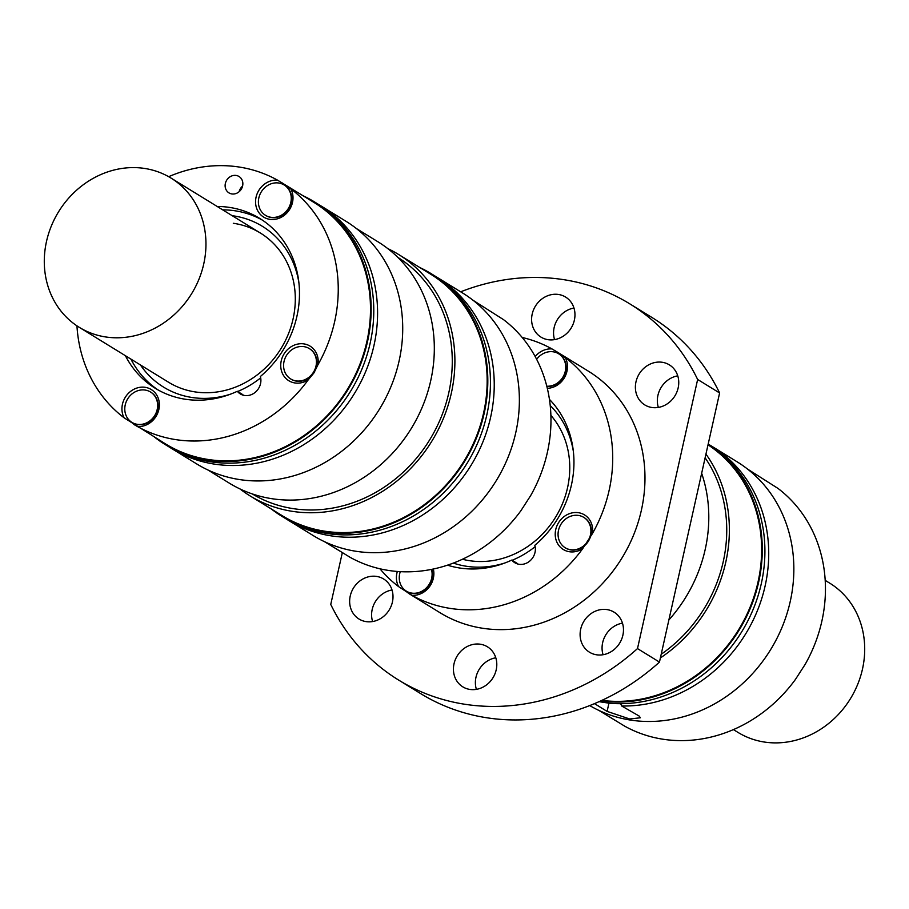 <?xml version="1.0" encoding="UTF-8"?>
<svg xmlns="http://www.w3.org/2000/svg" width="909" height="909" viewBox="0 0 909 909"><rect width="100%" height="100%" fill="white"/><g stroke="black" fill="none" stroke-linecap="round" stroke-linejoin="round"><path stroke-width="1.36" d="M342.329 552.638L330.751 604.428A220.785 196.889 -58.4 0 0 398.551 680.023A220.785 196.889 -58.4 0 0 637.493 648.583L697.646 379.473L719.61 392.972A220.785 196.889 -58.4 0 0 651.81 317.389L629.846 303.89A220.785 196.889 -58.4 0 0 460.67 291.812M697.646 379.473A220.785 196.889 -58.4 0 0 629.846 303.89M565.375 547.854A17.805 15.873 -58.4 0 0 565.58 547.979A17.805 15.873 -58.4 0 0 571.068 549.956A17.805 15.873 -58.4 0 0 589.907 538.219A17.805 15.873 -58.4 0 0 584.226 517.653A17.805 15.873 -58.4 0 0 584.021 517.528M592.384 533.628A20.293 18.1 -58.4 0 0 578.306 512.676A20.293 18.1 -58.4 0 0 555.729 529.606A20.293 18.1 -58.4 0 0 569.568 551.763A20.293 18.1 -58.4 0 0 582.726 548.604L592.384 533.628A141.724 126.396 -58.4 0 0 565.296 357.623A20.293 18.1 -58.4 0 1 564.421 377.678A20.293 18.1 -58.4 0 1 547.309 388.313M379.951 568.784A141.724 126.396 -58.4 0 0 398.596 586.612A20.293 18.1 -58.4 0 1 396.926 573.011A20.293 18.1 -58.4 0 1 397.335 571.454M582.726 548.604A141.724 126.396 -58.4 0 1 451.443 608.587A141.724 126.396 -58.4 0 1 411.902 595.304A20.293 18.1 -58.4 0 0 433.354 578.26A20.293 18.1 -58.4 0 0 433.332 569.011M522.186 337.478A141.724 126.396 -58.4 0 1 551.99 348.931A20.293 18.1 -58.4 0 0 535.174 356.555M447.501 565.171A99.706 88.923 -58.4 0 0 511.801 560.069A14.249 12.703 -58.4 0 0 514.778 562.716A14.249 12.703 -58.4 0 0 529.97 560.887A14.249 12.703 -58.4 0 0 534.833 545.298A99.706 88.923 -58.4 0 0 549.445 399.392M406.573 591.27A17.805 15.873 -58.4 0 0 406.777 591.395A17.805 15.873 -58.4 0 0 412.266 593.372A17.805 15.873 -58.4 0 0 432.082 578.522A17.805 15.873 -58.4 0 0 431.764 569.341M487.86 647.072A23.498 20.964 -58.4 0 0 487.417 646.799A23.498 20.964 -58.4 0 0 480.168 644.197A23.498 20.964 -58.4 0 0 455.307 659.695A23.498 20.964 -58.4 0 0 462.795 686.84A23.498 20.964 -58.4 0 0 470.055 689.454A23.498 20.964 -58.4 0 0 494.803 674.217A23.498 20.964 -58.4 0 0 487.86 647.072M517.766 564.012A14.249 12.703 -58.4 0 1 517.289 563.444L511.801 560.069M398.551 680.023L420.503 693.522A220.785 196.889 -58.4 0 0 659.457 662.093L719.61 392.972M637.493 648.583L659.457 662.093M677.75 375.849A23.498 20.964 -58.4 0 0 658.343 407.425M644.322 404.63A23.498 20.964 -58.4 0 0 644.754 404.903A23.498 20.964 -58.4 0 0 652.014 407.516A23.498 20.964 -58.4 0 0 676.875 392.018A23.498 20.964 -58.4 0 0 669.376 364.873A23.498 20.964 -58.4 0 0 662.127 362.259A23.498 20.964 -58.4 0 0 637.368 377.496A23.498 20.964 -58.4 0 0 644.322 404.63M546.786 386.211A17.805 15.873 -58.4 0 0 562.603 377.621A17.805 15.873 -58.4 0 0 558.637 353.771A17.805 15.873 -58.4 0 0 553.138 351.794A17.805 15.873 -58.4 0 0 536.651 359.328M570.659 549.706A17.805 15.873 -58.4 0 0 589.407 538.162A17.805 15.873 -58.4 0 0 584.146 517.607A17.805 15.873 -58.4 0 0 583.817 517.391A17.805 15.873 -58.4 0 0 578.317 515.414A17.805 15.873 -58.4 0 0 559.49 527.163A17.805 15.873 -58.4 0 0 565.159 547.729A17.805 15.873 -58.4 0 0 570.659 549.706M622.472 623.154A23.498 20.964 -58.4 0 0 603.065 654.73M589.043 651.935A23.498 20.964 -58.4 0 0 589.475 652.207A23.498 20.964 -58.4 0 0 596.736 654.821A23.498 20.964 -58.4 0 0 621.597 639.322A23.498 20.964 -58.4 0 0 614.098 612.177A23.498 20.964 -58.4 0 0 606.848 609.564A23.498 20.964 -58.4 0 0 582.09 624.801A23.498 20.964 -58.4 0 0 589.043 651.935M411.902 595.304L398.596 586.612M408.289 593.202L439.956 612.677A141.724 126.396 -58.4 0 0 483.69 628.414A141.724 126.396 -58.4 0 0 632.982 536.526A141.724 126.396 -58.4 0 0 591.043 372.883A141.724 126.396 -58.4 0 0 588.441 371.224L556.763 351.749L565.296 357.623M392.018 589.986A23.498 20.964 -58.4 0 0 372.599 621.551M358.589 618.768A23.498 20.964 -58.4 0 0 359.021 619.04A23.498 20.964 -58.4 0 0 366.27 621.642A23.498 20.964 -58.4 0 0 391.131 606.144A23.498 20.964 -58.4 0 0 383.643 578.999A23.498 20.964 -58.4 0 0 376.383 576.386A23.498 20.964 -58.4 0 0 351.635 591.623A23.498 20.964 -58.4 0 0 358.589 618.768M573.977 308.049A23.498 20.964 -58.4 0 0 554.558 339.625M540.548 336.83A23.498 20.964 -58.4 0 0 540.98 337.103A23.498 20.964 -58.4 0 0 548.229 339.716A23.498 20.964 -58.4 0 0 573.09 324.206A23.498 20.964 -58.4 0 0 565.603 297.061A23.498 20.964 -58.4 0 0 558.342 294.448A23.498 20.964 -58.4 0 0 533.594 309.685A23.498 20.964 -58.4 0 0 540.548 336.83M400.278 571.659A17.805 15.873 -58.4 0 0 406.357 591.145A17.805 15.873 -58.4 0 0 411.857 593.122A17.805 15.873 -58.4 0 0 428.98 584.657A17.805 15.873 -58.4 0 0 431.445 569.398M546.854 386.45A17.805 15.873 -58.4 0 0 564.841 374.303A17.805 15.873 -58.4 0 0 559.376 354.237A17.805 15.873 -58.4 0 0 559.046 354.033A17.805 15.873 -58.4 0 0 558.842 353.908M462.431 559.24A87.605 78.117 -58.4 0 0 470.089 560.773A87.605 78.117 -58.4 0 0 557.672 513.608A87.605 78.117 -58.4 0 0 550.888 415.39M453.364 563.08A94.366 84.151 -58.4 0 0 467.124 566.364A94.366 84.151 -58.4 0 0 504.972 562.944M551.99 348.931L556.763 351.749M512.165 560.285A94.366 84.151 -58.4 0 0 535.162 546.661M573.397 451.682A94.366 84.151 -58.4 0 0 550.218 405.562M705.941 454.102A141.724 126.396 121.6 0 1 660.377 657.957M705.123 457.806A138.884 123.851 121.6 0 1 707.85 461.988A138.884 123.851 121.6 0 1 661.207 654.253M747.471 469.021L778.024 488.44A141.724 126.396 121.6 0 1 805.113 664.445L795.443 679.421A141.724 126.396 121.6 0 1 664.161 739.403A141.724 126.396 121.6 0 1 624.631 726.121L598.986 710.474M589.714 705.577A142.44 127.033 -58.4 0 0 631.755 720.258A142.44 127.033 -58.4 0 0 782.456 626.301A142.44 127.033 -58.4 0 0 737.029 461.761L711.895 446.308A142.44 127.033 121.6 0 1 760.242 603.099A142.44 127.033 121.6 0 1 621.722 706.009L639.061 715.985L640.413 717.769L629.698 718.985L607.098 711.395L594.497 703.634M709.986 445.16A142.44 127.033 121.6 0 1 711.895 446.308M708.191 444.081A142.44 127.033 121.6 0 1 750.311 608.291A142.44 127.033 121.6 0 1 600.701 700.919M708.191 444.035A142.44 127.033 121.6 0 1 754.788 605.28A142.44 127.033 121.6 0 1 609.223 703.202L599.042 701.668M708.02 444.819A141.724 126.396 121.6 0 1 749.88 607.678A141.724 126.396 121.6 0 1 601.894 700.362M620.665 703.68L621.722 706.009M701.657 473.294A141.724 126.396 121.6 0 1 683.829 600.338A141.724 126.396 121.6 0 1 668.865 619.972M495.803 657.786A23.498 20.964 -58.4 0 0 476.384 689.363M303.151 195.787A142.44 127.033 121.6 0 1 314.332 201.832A142.44 127.033 121.6 0 1 359.759 366.361A142.44 127.033 121.6 0 1 209.059 460.318A142.44 127.033 121.6 0 1 165.108 444.501A142.44 127.033 121.6 0 1 154.678 437.24M168.665 176.687A141.724 126.396 121.6 0 1 237.976 166.858A141.724 126.396 121.6 0 1 277.506 180.141L313.957 202.434A141.724 126.396 121.6 0 1 359.157 366.145A141.724 126.396 121.6 0 1 209.218 459.636A141.724 126.396 121.6 0 1 165.483 443.887L124.124 417.822A141.724 126.396 121.6 0 1 76.947 325.842M132.089 422.48A17.805 15.873 -58.4 0 0 132.294 422.605A17.805 15.873 -58.4 0 0 137.793 424.583A17.805 15.873 -58.4 0 0 156.621 412.834A17.805 15.873 -58.4 0 0 150.951 392.268A17.805 15.873 -58.4 0 0 150.746 392.143M277.506 180.141A20.293 18.1 -58.4 0 0 255.94 197.798A20.293 18.1 -58.4 0 0 269.905 219.353A20.293 18.1 -58.4 0 0 289.085 210.24A20.293 18.1 -58.4 0 0 290.823 188.845A141.724 126.396 121.6 0 1 317.911 364.839A20.293 18.1 -58.4 0 0 303.833 343.886A20.293 18.1 -58.4 0 0 281.245 360.816A20.293 18.1 -58.4 0 0 295.095 382.984A20.293 18.1 -58.4 0 0 308.242 379.814A141.724 126.396 121.6 0 1 176.96 439.797A141.724 126.396 121.6 0 1 137.429 426.514L133.805 424.412M137.429 426.514A20.293 18.1 -58.4 0 0 158.995 408.868A20.293 18.1 -58.4 0 0 145.031 387.302A20.293 18.1 -58.4 0 0 125.851 396.426A20.293 18.1 -58.4 0 0 124.124 417.822M145.042 390.041A17.805 15.873 121.6 0 1 150.542 392.018A17.805 15.873 121.6 0 1 154.507 415.868A17.805 15.873 121.6 0 1 137.373 424.333A17.805 15.873 121.6 0 1 131.885 422.355A17.805 15.873 121.6 0 1 126.203 401.789A17.805 15.873 121.6 0 1 145.042 390.041M356.328 228.489L377.78 241.68A141.724 126.396 121.6 0 1 409.357 431.548A141.724 126.396 121.6 0 1 273.03 498.871A141.724 126.396 121.6 0 1 229.295 483.133L207.854 469.953M262.406 220.137A99.706 88.923 -58.4 0 0 222.671 209.843M130.896 359.078A99.706 88.923 -58.4 0 0 158.018 389.893M125.408 355.703A99.706 88.923 -58.4 0 0 155.234 388.268A99.706 88.923 -58.4 0 0 237.329 391.279L242.817 394.654A14.249 12.703 -58.4 0 0 243.294 395.222M140.418 364.941A94.366 84.151 -58.4 0 0 230.488 394.165M237.681 391.495A94.366 84.151 -58.4 0 0 260.678 377.871M298.913 282.892A94.366 84.151 -58.4 0 0 232.193 215.694M166.961 381.235A87.605 78.117 -58.4 0 0 168.574 382.257A87.605 78.117 -58.4 0 0 195.605 391.984A87.605 78.117 -58.4 0 0 293.073 318.945A87.605 78.117 -58.4 0 0 260.349 233.011A87.605 78.117 -58.4 0 0 233.318 223.284M237.329 391.279A14.249 12.703 -58.4 0 0 240.306 393.927A14.249 12.703 -58.4 0 0 255.486 392.097A14.249 12.703 -58.4 0 0 260.36 376.508A99.706 88.923 -58.4 0 0 259.701 218.399A99.706 88.923 -58.4 0 0 217.183 206.468M231.92 193.947A9.613 8.579 -58.4 0 0 242.044 187.72A9.613 8.579 -58.4 0 0 239.203 176.619A9.613 8.579 -58.4 0 0 239.022 176.505A9.613 8.579 -58.4 0 0 236.056 175.437A9.613 8.579 -58.4 0 0 225.887 181.777A9.613 8.579 -58.4 0 0 228.954 192.878A9.613 8.579 -58.4 0 0 231.92 193.947M252.293 493.928A138.884 123.851 -58.4 0 0 294.232 508.79A138.884 123.851 -58.4 0 0 427.809 442.819A138.884 123.851 -58.4 0 0 397.778 257.327M324.502 541.684L350.147 557.331A141.724 126.396 121.6 0 0 389.688 570.613A141.724 126.396 121.6 0 0 520.971 510.631L530.629 495.655A141.724 126.396 121.6 0 0 503.541 319.65L472.987 300.231M387.734 248.566A141.724 126.396 121.6 0 1 398.358 254.338L430.616 274.166A141.724 126.396 121.6 0 1 462.192 464.033A141.724 126.396 121.6 0 1 325.865 531.367A141.724 126.396 121.6 0 1 282.131 515.63L249.884 495.791A141.724 126.396 121.6 0 1 239.931 488.906M398.358 254.338A141.724 126.396 121.6 0 1 443.558 418.049A141.724 126.396 121.6 0 1 293.618 511.528A141.724 126.396 121.6 0 1 249.884 495.791M419.81 267.53A142.44 127.033 121.6 0 1 430.991 273.564A142.44 127.033 121.6 0 1 462.726 464.385A142.44 127.033 121.6 0 1 325.717 532.049A142.44 127.033 121.6 0 1 281.756 516.232A142.44 127.033 121.6 0 1 271.325 508.983M278.654 183.004A17.805 15.873 121.6 0 1 284.153 184.982A17.805 15.873 121.6 0 1 288.119 208.843A17.805 15.873 121.6 0 1 270.996 217.296A17.805 15.873 121.6 0 1 265.496 215.319A17.805 15.873 121.6 0 1 259.826 194.753A17.805 15.873 121.6 0 1 278.654 183.004M290.891 379.064A17.805 15.873 -58.4 0 0 291.096 379.189A17.805 15.873 -58.4 0 0 296.595 381.166A17.805 15.873 -58.4 0 0 313.719 372.713A17.805 15.873 -58.4 0 0 309.753 348.863A17.805 15.873 -58.4 0 0 309.537 348.738M317.911 364.839L313.969 372.895L308.242 379.814M265.712 215.444A17.805 15.873 -58.4 0 0 265.917 215.569A17.805 15.873 -58.4 0 0 271.405 217.546A17.805 15.873 -58.4 0 0 290.244 205.809A17.805 15.873 -58.4 0 0 284.562 185.243A17.805 15.873 -58.4 0 0 284.358 185.118M242.578 186.106A9.613 8.579 -58.4 0 0 239.124 191.719M303.845 346.624A17.805 15.873 121.6 0 1 309.333 348.601A17.805 15.873 121.6 0 1 313.31 372.463A17.805 15.873 121.6 0 1 296.175 380.916A17.805 15.873 121.6 0 1 290.687 378.939A17.805 15.873 121.6 0 1 285.006 358.373A17.805 15.873 121.6 0 1 303.845 346.624M430.991 273.564L433.616 275.177A142.44 127.033 121.6 0 1 479.043 439.717A142.44 127.033 121.6 0 1 328.342 533.663A142.44 127.033 121.6 0 1 284.392 517.846L281.756 516.232M435.502 276.37A142.44 127.033 121.6 0 1 437.422 277.518A142.44 127.033 121.6 0 1 482.838 442.058A142.44 127.033 121.6 0 1 332.149 536.003A142.44 127.033 121.6 0 1 288.187 520.187A142.44 127.033 121.6 0 1 286.301 518.994M314.332 201.832L316.957 203.446A142.44 127.033 121.6 0 1 362.384 367.975A142.44 127.033 121.6 0 1 211.695 461.931A142.44 127.033 121.6 0 1 167.733 446.114L165.108 444.501M318.854 204.639A142.44 127.033 121.6 0 1 320.763 205.786A142.44 127.033 121.6 0 1 366.191 370.315A142.44 127.033 121.6 0 1 215.49 464.272A142.44 127.033 121.6 0 1 171.54 448.455A142.44 127.033 121.6 0 1 169.642 447.262M288.187 520.187L313.321 535.64A142.44 127.033 -58.4 0 0 357.282 551.468A142.44 127.033 -58.4 0 0 507.972 457.511A142.44 127.033 -58.4 0 0 462.556 292.971L437.422 277.518M171.54 448.455L196.674 463.908A142.44 127.033 -58.4 0 0 240.624 479.725A142.44 127.033 -58.4 0 0 377.633 412.061A142.44 127.033 -58.4 0 0 345.897 221.239L320.763 205.786M282.29 182.959L290.823 188.845M733.415 729.597L737.983 732.404A87.605 78.117 -58.4 0 0 765.026 742.142A87.605 78.117 -58.4 0 0 849.279 700.521A87.605 78.117 -58.4 0 0 829.758 583.169L825.19 580.362M106.273 337.046A87.605 78.117 121.6 0 1 79.242 327.32A87.605 78.117 121.6 0 1 59.721 209.956A87.605 78.117 121.6 0 1 143.974 168.347A87.605 78.117 121.6 0 1 171.017 178.073A87.605 78.117 121.6 0 1 198.946 279.268A87.605 78.117 121.6 0 1 106.273 337.046M607.098 711.395L608.95 703.157M168.574 382.257L79.242 327.32M260.349 233.011L171.017 178.073"/></g></svg>
